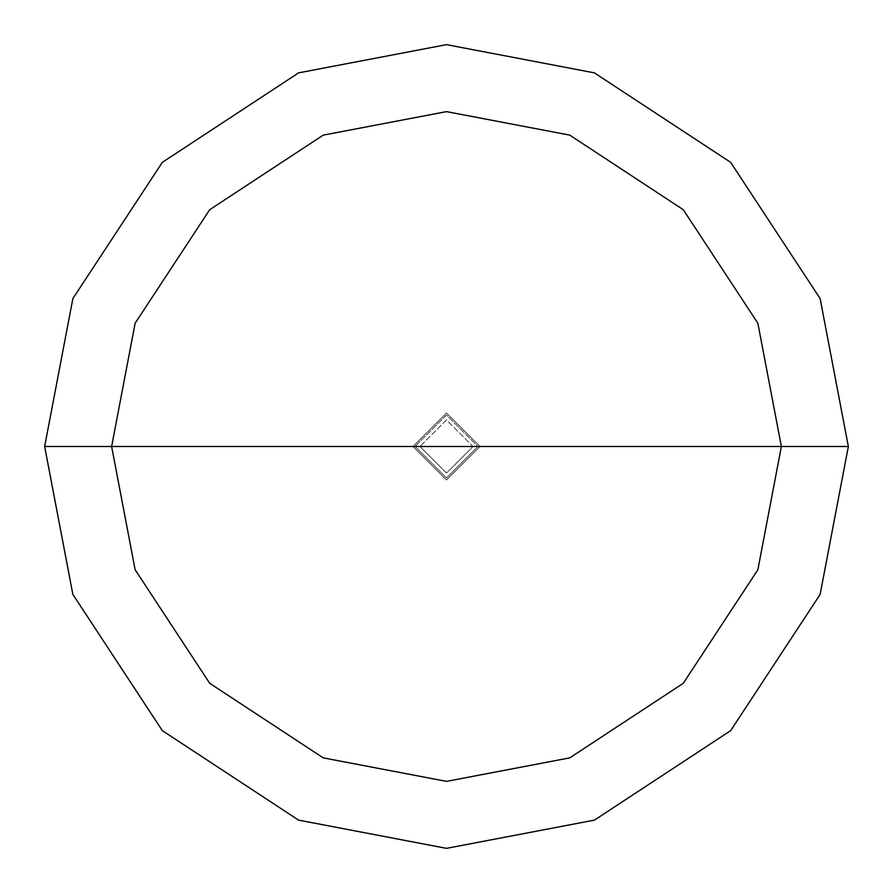 <?xml version="1.0" encoding="UTF-8"?>
<svg xmlns="http://www.w3.org/2000/svg" width="893" height="893" viewBox="0 0 893 893"><rect width="100%" height="100%" fill="white"/><g stroke="black" fill="none" stroke-linecap="round" stroke-linejoin="round"><path stroke-width="0.67" stroke-dasharray="4.46 3.35" d="M413.012 446.5L446.5 413.012L479.988 446.5L413.012 446.5L446.5 479.988L479.988 446.5L419.944 446.5L446.5 473.056L473.056 446.5L446.5 473.056L419.944 446.5L413.012 446.5L446.5 479.988L479.988 446.5L446.5 479.988L413.012 446.5L479.988 446.5L446.5 479.988L413.012 446.5L473.056 446.5L446.5 419.944L419.944 446.5L446.5 419.944L473.056 446.5L479.988 446.5L446.5 413.012L413.012 446.5L446.5 413.012L479.988 446.5L446.5 413.012L413.012 446.5L446.5 479.988L479.988 446.5L413.012 446.5L446.5 479.988L479.988 446.5L446.5 479.988L413.012 446.5L415.022 446.5L446.5 477.978L477.978 446.5L479.988 446.5L446.5 479.988L413.012 446.5L479.988 446.5L446.5 413.012L413.012 446.5L446.5 413.012L479.988 446.5L446.5 413.012L413.012 446.5L446.5 413.012L479.988 446.5L477.978 446.5L446.5 477.978L415.022 446.5L446.5 477.978L477.978 446.5L446.5 477.978L415.022 446.5L44.65 446.5L72.869 594.414L162.347 730.653L298.586 820.131L446.5 848.35L594.414 820.131L730.653 730.653L820.131 594.414L848.35 446.5L477.978 446.5L446.5 415.022L415.022 446.5L413.012 446.5M848.35 446.5L820.131 594.414L730.653 730.653L594.414 820.131L446.5 848.35L298.586 820.131L162.347 730.653L72.869 594.414L44.65 446.5L415.022 446.5L446.5 415.022L477.978 446.5L446.5 415.022L415.022 446.5L446.5 415.022L477.978 446.5L848.35 446.5L820.131 298.586L730.653 162.347L594.414 72.869L446.5 44.65L298.586 72.869L162.347 162.347L72.869 298.586L44.65 446.5L72.869 298.586L162.347 162.347L298.586 72.869L446.5 44.65L594.414 72.869L730.653 162.347L820.131 298.586L848.35 446.5"/><path stroke-width="1.34" d="M111.625 446.5L135.133 323.233L209.71 209.71L323.233 135.133L446.5 111.625L569.767 135.133L683.29 209.71L757.867 323.233L781.375 446.5L111.625 446.5L135.133 569.767L209.71 683.29L323.233 757.867L446.5 781.375L569.767 757.867L683.29 683.29L757.867 569.767L781.375 446.5L848.35 446.5L820.131 594.414L730.653 730.653L594.414 820.131L446.5 848.35L298.586 820.131L162.347 730.653L72.869 594.414L44.65 446.5L72.869 594.414L162.347 730.653L298.586 820.131L446.5 848.35L594.414 820.131L730.653 730.653L820.131 594.414L848.35 446.5L820.131 298.586L730.653 162.347L594.414 72.869L446.5 44.65L298.586 72.869L162.347 162.347L72.869 298.586L44.65 446.5L781.375 446.5L757.867 569.767L683.29 683.29L569.767 757.867L446.5 781.375L323.233 757.867L209.71 683.29L135.133 569.767L111.625 446.5L44.65 446.5L72.869 298.586L162.347 162.347L298.586 72.869L446.5 44.65L594.414 72.869L730.653 162.347L820.131 298.586L848.35 446.5L781.375 446.5L757.867 323.233L683.29 209.71L569.767 135.133L446.5 111.625L323.233 135.133L209.71 209.71L135.133 323.233L111.625 446.5"/></g></svg>
